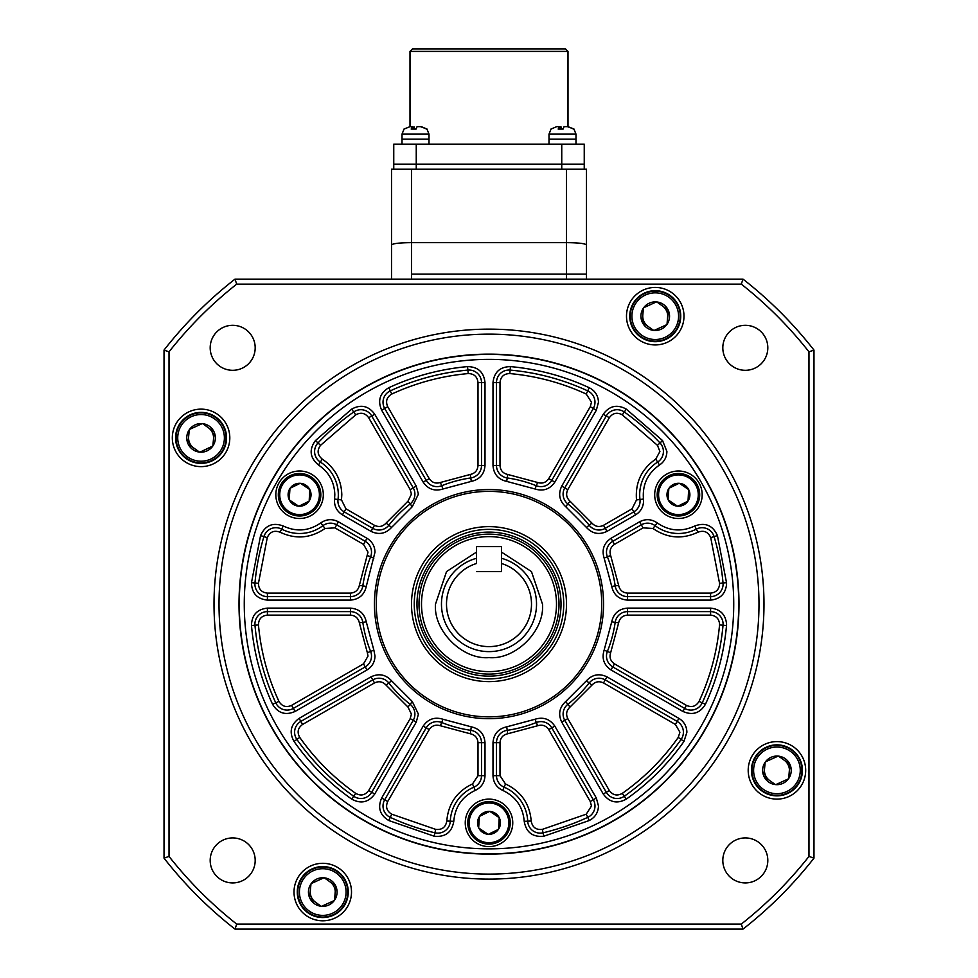 <?xml version="1.0" encoding="UTF-8"?>
<svg xmlns="http://www.w3.org/2000/svg" width="978" height="978" viewBox="0 0 978 978"><rect width="100%" height="100%" fill="white"/><g stroke="black" fill="none" stroke-linecap="round" stroke-linejoin="round"><path stroke-width="1.47" d="M751.935 770.358A25 25 0 0 1 776.935 745.358A25 25 0 0 1 801.936 770.358A25 25 0 0 1 776.935 795.358A25 25 0 0 1 751.935 770.358A25 25 0 0 0 776.935 795.358A25 25 0 0 0 801.936 770.358A25 25 0 0 0 776.935 745.358M790.041 764.625A14.303 14.303 0 0 1 788.708 778.488L788.451 778.843A14.303 14.303 0 0 1 775.786 784.625L775.346 784.576A14.303 14.303 0 0 1 764.014 776.495L763.83 776.092A14.303 14.303 0 0 1 765.163 762.229L765.419 761.874A14.303 14.303 0 0 1 778.085 756.104L778.525 756.141A14.303 14.303 0 0 1 789.857 764.221L788.708 778.488L790.041 764.625M764.014 776.495L775.346 784.576M775.786 784.625L788.451 778.843M789.857 764.221L778.525 756.141M778.085 756.104L765.419 761.874M765.163 762.229L763.83 776.092M767.816 347.801A22.494 22.494 0 0 1 745.309 370.307A22.494 22.494 0 0 1 722.815 347.801A22.494 22.494 0 0 1 745.309 325.307A22.494 22.494 0 0 1 767.816 347.801M767.816 860.432A22.494 22.494 0 0 1 745.309 882.926A22.494 22.494 0 0 1 722.815 860.432A22.494 22.494 0 0 1 745.309 837.926A22.494 22.494 0 0 1 767.816 860.432M255.185 860.432A22.494 22.494 0 0 1 232.691 882.926A22.494 22.494 0 0 1 210.184 860.432A22.494 22.494 0 0 1 232.691 837.926A22.494 22.494 0 0 1 255.185 860.432M255.185 347.801A22.494 22.494 0 0 1 232.691 370.307A22.494 22.494 0 0 1 210.184 347.801A22.494 22.494 0 0 1 232.691 325.307A22.494 22.494 0 0 1 255.185 347.801M229.806 437.875A28.753 28.753 0 0 1 201.065 466.628A28.753 28.753 0 0 1 172.311 437.875A28.753 28.753 0 0 1 201.065 409.134A28.753 28.753 0 0 1 229.806 437.875M683.989 316.187A28.753 28.753 0 0 1 655.236 344.928A28.753 28.753 0 0 1 626.495 316.187A28.753 28.753 0 0 1 655.236 287.434A28.753 28.753 0 0 1 683.989 316.187M805.689 770.358A28.753 28.753 0 0 1 776.935 799.112A28.753 28.753 0 0 1 748.194 770.358A28.753 28.753 0 0 1 776.935 741.605A28.753 28.753 0 0 1 805.689 770.358M351.505 892.058A28.753 28.753 0 0 1 322.764 920.799A28.753 28.753 0 0 1 294.011 892.058A28.753 28.753 0 0 1 322.764 863.305A28.753 28.753 0 0 1 351.505 892.058M214.011 604.123A274.989 274.989 0 0 1 489 329.134A274.989 274.989 0 0 1 763.989 604.123A274.989 274.989 0 0 1 489 879.1A274.989 274.989 0 0 1 214.011 604.123M219.011 604.123A269.989 269.989 0 0 1 489 334.134A269.989 269.989 0 0 1 758.989 604.123A269.989 269.989 0 0 1 489 874.1A269.989 269.989 0 0 1 219.011 604.123M738.989 604.123A249.989 249.989 0 0 1 489 854.1A249.989 249.989 0 0 1 239.011 604.123A249.989 249.989 0 0 1 489 354.134A249.989 249.989 0 0 1 738.989 604.123M813.977 858.134L813.977 350.1L808.977 351.835L808.977 856.41L813.977 858.134A412.471 412.471 0 0 1 743.011 929.1L234.989 929.1A412.471 412.471 0 0 1 164.023 858.134L164.023 350.1A412.471 412.471 0 0 1 234.989 279.133L236.713 284.133L741.287 284.133L743.011 279.133L234.989 279.133M743.011 279.133A412.471 412.471 0 0 1 813.977 350.1M234.989 929.1L236.713 924.1L741.287 924.1L743.011 929.1M164.023 350.1L169.023 351.835L169.023 856.41L164.023 858.134M741.287 284.133A407.471 407.471 0 0 1 808.977 351.835M236.713 284.133A407.471 407.471 0 0 0 169.023 351.835M169.023 856.41A407.471 407.471 0 0 0 236.713 924.1M741.287 924.1A407.471 407.471 0 0 0 808.977 856.41M201.065 412.374A25.501 25.501 0 0 1 226.566 437.875A25.501 25.501 0 0 1 201.065 463.376A25.501 25.501 0 0 1 175.563 437.875A25.501 25.501 0 0 1 201.065 412.374M575.993 144.145L575.993 139.145L549 139.145L549 134.145L551.091 128.949M549 144.145L549 139.145L575.993 139.145L575.993 134.145L549 134.145M467.753 822.853A21.247 21.247 0 0 1 489 801.605A21.247 21.247 0 0 1 510.247 822.853A21.247 21.247 0 0 1 489 844.1A21.247 21.247 0 0 1 467.753 822.853A21.247 21.247 0 0 0 489 844.1A21.247 21.247 0 0 0 510.247 822.853A21.247 21.247 0 0 0 489 801.605M499.355 817.95A11.455 11.455 0 0 1 498.597 829.112L498.425 829.368A11.455 11.455 0 0 1 488.377 834.295L488.071 834.271A11.455 11.455 0 0 1 478.78 828.036L478.645 827.755A11.455 11.455 0 0 1 479.403 816.606L479.575 816.337A11.455 11.455 0 0 1 489.623 811.41L489.929 811.434A11.455 11.455 0 0 1 499.22 817.669L498.597 829.112L499.355 817.95M478.78 828.036L488.071 834.271M488.377 834.295L498.425 829.368M499.22 817.669L489.929 811.434M489.623 811.41L479.575 816.337M479.403 816.606L478.645 827.755M776.935 744.857A25.501 25.501 0 0 1 802.437 770.358A25.501 25.501 0 0 1 776.935 795.86A25.501 25.501 0 0 1 751.434 770.358A25.501 25.501 0 0 1 776.935 744.857M429 144.145L429 139.145L402.007 139.145L402.007 134.145L404.097 128.949L402.007 134.145L429 134.145L426.909 128.949M402.007 144.145L402.007 139.145L429 139.145L429 134.145M501.494 552.105L531.457 571.568L542.497 604.123C544.807 630.7 515.589 659.918 489 657.619C462.423 659.918 433.193 630.7 435.503 604.123L446.543 571.568L476.506 552.105M501.494 558.291A47.494 47.494 0 0 1 489 651.617A47.494 47.494 0 0 1 476.506 558.291M489 671.617A67.494 67.494 0 0 0 556.494 604.123A67.494 67.494 0 0 0 489 536.616A67.494 67.494 0 0 0 421.506 604.123A67.494 67.494 0 0 0 489 671.617M489 674.111A70 70 0 0 0 559 604.123A70 70 0 0 0 489 534.122A70 70 0 0 0 419 604.123A70 70 0 0 0 489 674.111M561.017 604.123A72.017 72.017 0 0 0 489 532.105A72.017 72.017 0 0 0 416.983 604.123A72.017 72.017 0 0 0 489 676.14A72.017 72.017 0 0 0 561.017 604.123M563.744 604.123A74.744 74.744 0 0 0 489 529.367A74.744 74.744 0 0 0 414.256 604.123A74.744 74.744 0 0 0 489 678.866A74.744 74.744 0 0 0 563.744 604.123M501.494 563.499A42.494 42.494 0 0 1 523.511 628.915A42.494 42.494 0 0 1 454.489 628.915A42.494 42.494 0 0 1 476.506 563.499L476.506 546.616L501.494 546.616L501.494 571.617L476.506 571.617L501.494 571.617L501.494 563.499M310.319 890.86A12.494 12.494 0 0 0 315.503 902.229M335.197 893.256A12.494 12.494 0 0 0 330.014 881.875M188.62 436.677A12.494 12.494 0 0 0 193.803 448.058M213.51 439.073A12.494 12.494 0 0 0 208.326 427.704M642.803 314.977A12.494 12.494 0 0 0 647.986 326.359M667.681 317.385A12.494 12.494 0 0 0 662.497 306.004M764.49 769.16A12.494 12.494 0 0 0 769.674 780.53M789.38 771.556A12.494 12.494 0 0 0 784.197 760.187M278.314 494.746A21.247 21.247 0 0 1 299.574 473.499A21.247 21.247 0 0 1 320.821 494.746A21.247 21.247 0 0 1 299.574 515.993A21.247 21.247 0 0 1 278.314 494.746A21.247 21.247 0 0 0 299.574 515.993A21.247 21.247 0 0 0 320.821 494.746A21.247 21.247 0 0 0 299.574 473.499M309.928 489.844A11.455 11.455 0 0 1 309.17 501.005L308.987 501.262A11.455 11.455 0 0 1 298.95 506.188L298.632 506.164A11.455 11.455 0 0 1 289.354 499.929L289.207 499.648A11.455 11.455 0 0 1 289.965 488.499L290.148 488.23A11.455 11.455 0 0 1 300.185 483.315L300.503 483.328A11.455 11.455 0 0 1 309.781 489.562L309.17 501.005L309.928 489.844M289.354 499.929L298.632 506.164M298.95 506.188L308.987 501.262M309.781 489.562L300.503 483.328M300.185 483.315L290.148 488.23M289.965 488.499L289.207 499.648M410.002 51.394L412.508 48.9L565.492 48.9L567.998 51.394L410.002 51.394L410.002 126.651L404 129.072M630.248 316.187A25 25 0 0 1 655.236 291.187A25 25 0 0 1 680.236 316.187A25 25 0 0 1 655.236 341.175A25 25 0 0 1 630.248 316.187A25 25 0 0 0 655.236 341.175A25 25 0 0 0 680.236 316.187A25 25 0 0 0 655.236 291.187M668.353 310.454A14.303 14.303 0 0 1 667.02 324.305L666.751 324.672A14.303 14.303 0 0 1 654.086 330.442L653.646 330.405A14.303 14.303 0 0 1 642.314 322.312L642.13 321.909A14.303 14.303 0 0 1 643.463 308.058L643.72 307.691A14.303 14.303 0 0 1 656.397 301.921L656.837 301.957A14.303 14.303 0 0 1 668.17 310.05L667.02 324.305L668.353 310.454M642.314 322.312L653.646 330.405M654.086 330.442L666.751 324.672M668.17 310.05L656.837 301.957M656.397 301.921L643.72 307.691M643.463 308.058L642.13 321.909M411.506 279.133L411.506 274.133L586.494 274.133L566.494 274.133L566.494 279.133M586.494 279.133L586.494 169.145L584.245 169.145L584.245 164.145L393.755 164.145L393.755 169.145L586.494 169.145M586.494 244.977C585.186 243.51 578.524 242.74 566.494 242.642L566.494 274.133L411.506 274.133L411.506 242.642C399.476 242.74 392.814 243.51 391.506 244.977L391.506 279.133M418.376 126.651L421.298 126.651L427.007 129.072L420.467 126.651L417.068 126.651L416.115 129.072L411.188 129.072L412.141 126.651L409.709 126.651M427.007 129.072L426.188 129.072M413.449 128.79L413.938 126.651L414.892 129.072M412.63 128.839L412.141 126.651M586.25 394.048C561.947 382.838 536.47 376.004 509.807 373.572C503.927 373.694 500.65 376.689 500.002 382.532L500.002 465.565C500.394 470.418 502.961 473.389 507.716 474.464L537.619 482.484C542.277 483.927 545.981 482.631 548.756 478.621L590.272 406.714L591.47 402.215L586.25 394.048L587.729 390.882A12.494 12.494 0 0 1 593.304 408.474L551.788 480.381A12.494 12.494 0 0 1 536.323 485.736A127.495 127.495 0 0 0 507.215 477.936A12.494 12.494 0 0 1 496.494 465.565L496.494 382.532A12.494 12.494 0 0 1 510.125 370.087A234.989 234.989 0 0 1 587.729 390.882L589.196 387.704C595.089 390.748 598.181 395.589 598.475 402.215L596.336 410.222L554.819 482.13C549.893 489.257 543.291 491.543 535.015 488.988L506.714 481.396C498.267 479.477 493.694 474.196 492.998 465.565L492.998 382.532C494.171 372.141 499.978 366.823 510.443 366.603C537.9 369.109 564.159 376.151 589.196 387.704M334.818 494.746C334.415 482.068 328.975 472.166 318.498 465.015C309.879 457.814 308.865 449.648 315.454 440.552L351.677 409.134C360.845 404.11 368.535 405.797 374.745 414.22L416.261 486.127L418.401 494.122L412.3 506.69L391.579 527.423C385.687 533.768 378.828 535.088 371.004 531.372L342.434 514.88C336.664 511.176 334.036 505.907 334.549 499.061L334.818 494.746M338.315 494.746A38.753 38.753 0 0 0 320.381 462.068A12.494 12.494 0 0 1 317.997 442.948A234.989 234.989 0 0 1 353.694 411.995A12.494 12.494 0 0 1 371.713 415.968L413.229 487.875A12.494 12.494 0 0 1 410.137 503.951A127.495 127.495 0 0 0 388.828 525.247A12.494 12.494 0 0 1 372.752 528.34L344.183 511.849A12.494 12.494 0 0 1 338.021 499.489A38.753 38.753 0 0 0 338.315 494.746A38.753 38.753 0 0 1 338.021 499.489L341.493 499.917L345.931 508.817L342.434 514.88M363.51 544.367L334.928 527.863L325.014 528.475C310.735 538.316 295.747 539.563 280.05 532.215C274.109 530.039 269.855 531.836 267.275 537.619L258.449 583.316C258.583 589.196 261.566 592.46 267.41 593.12L350.442 593.12C355.295 592.729 358.266 590.162 359.354 585.406L368.009 552.154L363.51 544.367L365.259 541.335A12.494 12.494 0 0 1 370.613 556.8A127.495 127.495 0 0 0 362.814 585.908A12.494 12.494 0 0 1 350.442 596.617L267.41 596.617A12.494 12.494 0 0 1 254.965 582.998A234.989 234.989 0 0 1 263.926 536.604A12.494 12.494 0 0 1 281.664 529.11A38.753 38.753 0 0 0 322.899 525.687A12.494 12.494 0 0 1 336.676 524.831L365.259 541.335L367.007 538.303C372.129 541.506 374.794 546.127 375.002 552.154L366.273 586.409C364.354 594.844 359.073 599.416 350.442 600.113L267.41 600.113C257.018 598.952 251.713 593.145 251.48 582.68L260.564 535.602C265.16 525.345 272.728 522.154 283.278 526.005C296.383 532.13 308.889 531.091 320.796 522.888C326.456 519.025 332.337 518.658 338.425 521.8L367.007 538.303M367.361 652.742L359.354 622.827C358.266 618.084 355.295 615.517 350.442 615.113L267.41 615.113C261.566 615.773 258.583 619.05 258.449 624.93C260.894 651.58 267.715 677.069 278.938 701.373C281.982 706.409 286.212 707.742 291.603 705.382L363.51 663.866L368.009 656.079L367.361 652.742L370.613 651.434A12.494 12.494 0 0 1 365.259 666.898L293.351 708.414A12.494 12.494 0 0 1 275.759 702.84A234.989 234.989 0 0 1 254.965 625.235A12.494 12.494 0 0 1 267.41 611.617L350.442 611.617A12.494 12.494 0 0 1 362.814 622.326A127.495 127.495 0 0 0 370.613 651.434L373.865 650.138L375.002 656.079C374.794 662.106 372.129 666.727 367.007 669.93L295.099 711.446C285.515 715.639 278.009 713.255 272.581 704.319C261.028 679.27 253.987 653.023 251.48 625.553C251.713 615.101 257.018 609.282 267.41 608.12L350.442 608.12C359.073 608.817 364.354 613.389 366.273 621.837L373.865 650.138M407.973 707.045L386.078 685.15C382.765 681.58 378.914 680.835 374.501 682.925L302.605 724.441C297.862 727.925 296.909 732.253 299.745 737.412C315.185 759.283 333.84 777.938 355.711 793.378C360.858 796.202 365.185 795.248 368.682 790.517L410.198 718.61L411.408 714.111L407.973 707.045L410.137 704.294A12.494 12.494 0 0 1 413.229 720.358L371.713 792.266A12.494 12.494 0 0 1 353.694 796.239A234.989 234.989 0 0 1 296.884 739.429A12.494 12.494 0 0 1 300.845 721.409L372.752 679.893A12.494 12.494 0 0 1 388.828 682.986A127.495 127.495 0 0 0 410.137 704.294L412.3 701.544L418.401 714.111L416.261 722.106L374.745 794.014C368.535 802.437 360.845 804.136 351.677 799.099C329.146 783.195 309.928 763.977 294.023 741.446C288.987 732.277 290.686 724.588 299.097 718.378L371.004 676.862C378.828 673.145 385.687 674.465 391.579 680.822L412.3 701.544M590.272 801.52L548.756 729.612C545.981 725.603 542.277 724.319 537.619 725.749L507.716 733.769C502.961 734.845 500.394 737.815 500.002 742.669L500.002 775.676L505.492 783.953C521.14 791.398 529.709 803.757 531.213 821.019C532.289 827.254 535.981 830.041 542.264 829.393L586.25 814.185L591.47 806.019L590.272 801.52L593.304 799.772A12.494 12.494 0 0 1 587.729 817.363A234.989 234.989 0 0 1 543.071 832.804A12.494 12.494 0 0 1 527.717 821.178A38.753 38.753 0 0 0 504.122 787.18A12.494 12.494 0 0 1 496.494 775.676L496.494 742.669A12.494 12.494 0 0 1 507.215 730.309A127.495 127.495 0 0 0 536.323 722.51A12.494 12.494 0 0 1 551.788 727.864L593.304 799.772L596.336 798.024L598.475 806.019C598.181 812.645 595.089 817.486 589.196 820.542L543.878 836.202C532.704 837.351 526.152 832.4 524.22 821.324C522.973 806.923 515.822 796.618 502.753 790.407C496.579 787.437 493.328 782.522 492.998 775.676L492.998 742.669C493.694 734.038 498.267 728.769 506.714 726.837L535.015 719.258C543.291 716.703 549.893 718.989 554.819 726.116L596.336 798.024M675.395 724.441L603.499 682.925C599.098 680.835 595.235 681.58 591.922 685.15L570.027 707.045C566.458 710.358 565.712 714.209 567.802 718.61L609.318 790.517C612.815 795.248 617.13 796.202 622.289 793.378C644.16 777.938 662.815 759.283 678.255 737.412L679.906 732.229L675.395 724.441L677.155 721.409A12.494 12.494 0 0 1 681.116 739.429A234.989 234.989 0 0 1 624.306 796.239A12.494 12.494 0 0 1 606.287 792.266L564.771 720.358A12.494 12.494 0 0 1 567.863 704.294A127.495 127.495 0 0 0 589.172 682.986A12.494 12.494 0 0 1 605.248 679.893L677.155 721.409L678.903 718.378C684.025 721.581 686.69 726.189 686.898 732.229L683.977 741.446C668.072 763.977 648.854 783.195 626.323 799.099C617.155 804.136 609.465 802.437 603.255 794.014L561.739 722.106C558.035 714.282 559.343 707.436 565.7 701.544L586.421 680.822C592.313 674.465 599.172 673.145 606.996 676.862L678.903 718.378M710.59 615.113L627.558 615.113C622.705 615.504 619.734 618.084 618.646 622.827L610.639 652.742C609.196 657.387 610.48 661.104 614.49 663.866L686.397 705.382C691.788 707.742 696.018 706.409 699.062 701.373C710.285 677.069 717.106 651.58 719.551 624.93L719.588 624.123C719.026 618.683 716.03 615.675 710.59 615.113L710.59 611.617A12.494 12.494 0 0 1 723.035 625.235A234.989 234.989 0 0 1 702.241 702.84A12.494 12.494 0 0 1 684.649 708.414L612.741 666.898A12.494 12.494 0 0 1 607.387 651.434A127.495 127.495 0 0 0 615.186 622.326A12.494 12.494 0 0 1 627.558 611.617L710.59 611.617L710.59 608.12C720.248 609.123 725.59 614.453 726.581 624.123L726.52 625.553C724.013 653.023 716.972 679.27 705.419 704.319C699.991 713.255 692.485 715.639 682.901 711.446L610.993 669.93C603.866 665.016 601.58 658.414 604.135 650.138L611.727 621.837C613.646 613.389 618.927 608.817 627.558 608.12L710.59 608.12M719.551 583.316L710.725 537.619C708.145 531.836 703.891 530.039 697.95 532.215C682.253 539.563 667.265 538.316 652.986 528.475L643.072 527.863L614.49 544.367C610.48 547.13 609.196 550.846 610.639 555.504L618.646 585.406C619.734 590.15 622.705 592.729 627.558 593.12L710.59 593.12C716.018 592.558 719.026 589.563 719.588 584.123L719.551 583.316L723.035 582.998A12.494 12.494 0 0 1 710.59 596.617L627.558 596.617A12.494 12.494 0 0 1 615.186 585.908A127.495 127.495 0 0 0 607.387 556.8A12.494 12.494 0 0 1 612.741 541.335L641.323 524.831A12.494 12.494 0 0 1 655.101 525.687A38.753 38.753 0 0 0 696.336 529.11A12.494 12.494 0 0 1 714.074 536.604A234.989 234.989 0 0 1 723.035 582.998L726.52 582.68L726.581 584.123C725.59 593.78 720.248 599.123 710.59 600.113L627.558 600.113C618.927 599.416 613.646 594.856 611.727 586.409L604.135 558.096C601.58 549.819 603.866 543.23 610.993 538.303L639.575 521.8C645.663 518.658 651.544 519.025 657.204 522.888C669.111 531.091 681.617 532.13 694.722 526.005C705.272 522.154 712.84 525.345 717.436 535.602L726.52 582.68M636.507 499.917C635.125 482.643 641.531 469.037 655.737 459.11L659.905 451.518L657.46 445.345L622.289 414.855C617.142 412.031 612.815 412.985 609.318 417.716L567.802 489.623C565.712 494.024 566.458 497.888 570.027 501.201L591.922 523.083C595.235 526.665 599.086 527.399 603.499 525.32L632.069 508.817L636.507 499.917L639.979 499.489A12.494 12.494 0 0 1 633.817 511.849L605.248 528.34A12.494 12.494 0 0 1 589.172 525.247A127.495 127.495 0 0 0 567.863 503.951A12.494 12.494 0 0 1 564.771 487.875L606.287 415.968A12.494 12.494 0 0 1 624.306 411.995A234.989 234.989 0 0 1 660.003 442.948A12.494 12.494 0 0 1 657.619 462.068A38.753 38.753 0 0 0 639.979 499.489L643.451 499.061L643.573 501.017C643.353 507.056 640.688 511.677 635.566 514.88L606.996 531.372C599.172 535.088 592.313 533.768 586.421 527.423L565.7 506.69C559.355 500.809 558.035 493.951 561.739 486.127L603.255 414.22C609.465 405.797 617.155 404.11 626.323 409.134L662.546 440.552L666.91 451.518C666.727 457.276 664.258 461.775 659.502 465.015C647.644 473.303 642.301 484.648 643.451 499.061M239.268 604.123A249.732 249.732 0 0 1 489 354.378A249.732 249.732 0 0 1 738.732 604.123A249.732 249.732 0 0 1 489 853.855A249.732 249.732 0 0 1 239.268 604.123M566.494 604.123A77.494 77.494 0 0 1 489 681.617A77.494 77.494 0 0 1 411.506 604.123A77.494 77.494 0 0 1 489 526.629A77.494 77.494 0 0 1 566.494 604.123M244.268 604.123A244.732 244.732 0 0 1 489 359.378A244.732 244.732 0 0 1 733.732 604.123A244.732 244.732 0 0 1 489 848.855A244.732 244.732 0 0 1 244.268 604.123M323.315 494.746A23.753 23.753 0 0 1 299.574 518.499A23.753 23.753 0 0 1 275.82 494.746A23.753 23.753 0 0 1 299.574 471.005A23.753 23.753 0 0 1 323.315 494.746M512.753 822.853A23.753 23.753 0 0 1 489 846.606A23.753 23.753 0 0 1 465.247 822.853A23.753 23.753 0 0 1 489 799.112A23.753 23.753 0 0 1 512.753 822.853M702.18 494.746A23.753 23.753 0 0 1 678.426 518.499A23.753 23.753 0 0 1 654.685 494.746A23.753 23.753 0 0 1 678.426 471.005A23.753 23.753 0 0 1 702.18 494.746M601.739 604.123A112.739 112.739 0 0 1 489 716.862A112.739 112.739 0 0 1 376.261 604.123A112.739 112.739 0 0 1 489 491.372A112.739 112.739 0 0 1 601.739 604.123M603.56 604.123A114.56 114.56 0 0 1 489 718.683A114.56 114.56 0 0 1 374.44 604.123A114.56 114.56 0 0 1 489 489.55A114.56 114.56 0 0 1 603.56 604.123M381.664 410.222C377.484 400.638 379.867 393.132 388.804 387.704C413.841 376.151 440.1 369.109 467.557 366.603C478.022 366.823 483.829 372.141 485.002 382.532L485.002 465.565C484.306 474.196 479.733 479.477 471.286 481.396L442.985 488.988C434.709 491.543 428.107 489.257 423.181 482.13L381.664 410.222L384.696 408.474A12.494 12.494 0 0 1 390.271 390.882A234.989 234.989 0 0 1 467.875 370.087A12.494 12.494 0 0 1 481.506 382.532L481.506 465.565A12.494 12.494 0 0 1 470.785 477.936A127.495 127.495 0 0 0 441.677 485.736A12.494 12.494 0 0 1 426.212 480.381L384.696 408.474L387.728 406.714L429.244 478.621L423.181 482.13M475.247 790.407C462.178 796.605 455.027 806.923 453.78 821.324C451.848 832.4 445.296 837.351 434.122 836.202L388.804 820.542C379.867 815.114 377.484 807.608 381.664 798.024L423.181 726.116C428.107 718.989 434.709 716.703 442.985 719.258L471.286 726.837C479.733 728.757 484.306 734.038 485.002 742.669L485.002 775.676C484.672 782.522 481.421 787.424 475.247 790.407L473.878 787.18A38.753 38.753 0 0 0 450.283 821.178A12.494 12.494 0 0 1 434.929 832.804A234.989 234.989 0 0 1 390.271 817.363A12.494 12.494 0 0 1 384.696 799.772L426.212 727.864A12.494 12.494 0 0 1 441.677 722.51A127.495 127.495 0 0 0 470.785 730.309A12.494 12.494 0 0 1 481.506 742.669L481.506 775.676A12.494 12.494 0 0 1 473.878 787.18L472.508 783.953L477.997 775.676L485.002 775.676M416.261 486.127L413.229 487.875L371.713 415.968L374.745 414.22M410.198 718.61L413.229 720.358L371.713 792.266L374.745 794.014M610.993 538.303L612.741 541.335L641.323 524.831L639.575 521.8M606.996 531.372L605.248 528.34L633.817 511.849L632.069 508.817M429.244 478.621C432.019 482.631 435.723 483.914 440.381 482.484L470.284 474.464C475.039 473.389 477.606 470.418 477.997 465.565L477.997 382.532C477.35 376.689 474.073 373.694 468.193 373.572C441.53 376.004 416.053 382.838 391.75 394.048C386.713 397.105 385.381 401.322 387.728 406.714M345.931 508.817L374.501 525.32C378.902 527.399 382.765 526.665 386.078 523.083L407.973 501.201L411.408 494.122L410.198 489.623L368.682 417.716C365.185 412.985 360.87 412.031 355.711 414.855L320.539 445.345C316.835 450.467 317.41 455.063 322.263 459.11C334.818 467.68 341.334 479.55 341.811 494.746L341.493 499.917M477.997 775.676L477.997 742.669C477.606 737.815 475.039 734.845 470.284 733.769L440.381 725.749C435.723 724.319 432.019 725.603 429.244 729.612L387.728 801.52C385.381 806.911 386.713 811.129 391.75 814.185L435.736 829.393C442.019 830.041 445.711 827.254 446.787 821.019C448.279 803.757 456.86 791.398 472.508 783.953M655.236 290.686A25.501 25.501 0 0 1 680.737 316.187A25.501 25.501 0 0 1 655.236 341.677A25.501 25.501 0 0 1 629.746 316.187A25.501 25.501 0 0 1 655.236 290.686M297.764 892.058A25 25 0 0 1 322.764 867.058A25 25 0 0 1 347.752 892.058A25 25 0 0 1 322.764 917.058A25 25 0 0 1 297.764 892.058A25 25 0 0 0 322.764 917.058A25 25 0 0 0 347.752 892.058A25 25 0 0 0 322.764 867.058M335.87 886.325A14.303 14.303 0 0 1 334.537 900.188L334.28 900.542A14.303 14.303 0 0 1 321.603 906.313L321.163 906.276A14.303 14.303 0 0 1 309.83 898.183L309.647 897.78A14.303 14.303 0 0 1 310.98 883.929L311.248 883.562A14.303 14.303 0 0 1 323.914 877.792L324.354 877.841A14.303 14.303 0 0 1 335.686 885.921L334.537 900.188L335.87 886.325M309.83 898.183L321.163 906.276M321.603 906.313L334.28 900.542M335.686 885.921L324.354 877.841M323.914 877.792L311.248 883.562M310.98 883.929L309.647 897.78M657.179 494.746A21.247 21.247 0 0 1 678.426 473.499A21.247 21.247 0 0 1 699.686 494.746A21.247 21.247 0 0 1 678.426 515.993A21.247 21.247 0 0 1 657.179 494.746A21.247 21.247 0 0 0 678.426 515.993A21.247 21.247 0 0 0 699.686 494.746A21.247 21.247 0 0 0 678.426 473.499M688.793 489.844A11.455 11.455 0 0 1 688.035 501.005L687.852 501.262A11.455 11.455 0 0 1 677.815 506.188L677.497 506.164A11.455 11.455 0 0 1 668.218 499.929L668.072 499.648A11.455 11.455 0 0 1 668.83 488.499L669.013 488.23A11.455 11.455 0 0 1 679.05 483.315L679.368 483.328A11.455 11.455 0 0 1 688.646 489.562L688.035 501.005L688.793 489.844M668.218 499.929L677.497 506.164M677.815 506.188L687.852 501.262M688.646 489.562L679.368 483.328M679.05 483.315L669.013 488.23M668.83 488.499L668.072 499.648M391.506 244.977L391.506 169.145L411.506 169.145L411.506 242.642L566.494 242.642L566.494 169.145L584.245 169.145M567.998 51.394L567.998 126.651L574 129.072L567.46 126.651L564.061 126.651L563.108 129.072L558.181 129.072L559.135 126.651L556.702 126.651L550.993 129.072M176.064 437.875A25 25 0 0 1 201.065 412.875A25 25 0 0 1 226.065 437.875A25 25 0 0 1 201.065 462.875A25 25 0 0 1 176.064 437.875A25 25 0 0 0 201.065 462.875A25 25 0 0 0 226.065 437.875A25 25 0 0 0 201.065 412.875M212.581 446.371A14.303 14.303 0 0 1 199.915 452.142L199.475 452.093A14.303 14.303 0 0 1 188.143 444.012L187.959 443.609A14.303 14.303 0 0 1 189.292 429.745L189.549 429.391A14.303 14.303 0 0 1 202.214 423.621L202.654 423.657A14.303 14.303 0 0 1 213.986 431.75L214.17 432.154A14.303 14.303 0 0 1 212.837 446.005L201.065 451.616L212.581 446.371M188.143 444.012L199.475 452.093M199.915 452.142L201.065 451.616M212.837 446.005L214.17 432.154M213.986 431.75L202.654 423.657M202.214 423.621L189.549 429.391M189.292 429.745L187.959 443.609M322.764 866.557A25.501 25.501 0 0 1 348.254 892.058A25.501 25.501 0 0 1 322.764 917.56A25.501 25.501 0 0 1 297.263 892.058A25.501 25.501 0 0 1 322.764 866.557M393.755 144.145L393.755 164.145L416.249 164.145L416.249 144.145L393.755 144.145M416.249 144.145L561.751 144.145L561.751 164.145L416.249 164.145L416.249 169.145M561.751 169.145L561.751 164.145L584.245 164.145L584.245 144.145L561.751 144.145M574 129.072L573.181 129.072L574 129.072M560.443 128.79L560.932 126.651L561.885 129.072M559.624 128.839L559.135 126.651M565.37 126.651L568.291 126.651M753.61 770.358A23.338 23.338 0 0 1 776.935 747.033A23.338 23.338 0 0 1 800.273 770.358A23.338 23.338 0 0 1 776.935 793.696A23.338 23.338 0 0 1 753.61 770.358M469.171 822.853A19.829 19.829 0 0 1 489 803.024A19.829 19.829 0 0 1 508.829 822.853A19.829 19.829 0 0 1 489 842.694A19.829 19.829 0 0 1 469.171 822.853M279.732 494.746A19.829 19.829 0 0 1 299.574 474.917A19.829 19.829 0 0 1 319.403 494.746A19.829 19.829 0 0 1 299.574 514.587A19.829 19.829 0 0 1 279.732 494.746M631.91 316.187A23.338 23.338 0 0 1 655.236 292.85A23.338 23.338 0 0 1 678.573 316.187A23.338 23.338 0 0 1 655.236 339.513A23.338 23.338 0 0 1 631.91 316.187M318.498 465.015L322.263 459.11M662.546 440.552L657.46 445.345M590.272 406.714L596.336 410.222M407.973 501.201L412.3 506.69M367.361 555.504L373.865 558.096M363.51 663.866L367.007 669.93M589.196 820.542L586.25 814.185M683.977 741.446L678.255 737.412M726.52 625.553L719.551 624.93M710.59 593.12L710.59 600.113M655.737 459.11L659.502 465.015M509.807 373.572L510.443 366.603M492.998 382.532L500.002 382.532M492.998 465.565L500.002 465.565M506.714 481.396L507.716 474.464M535.015 488.988L537.619 482.484M554.819 482.13L548.756 478.621M391.75 394.048L388.804 387.704M442.985 488.988L440.381 482.484M471.286 481.396L470.284 474.464M485.002 465.565L477.997 465.565M485.002 382.532L477.997 382.532M467.557 366.603L468.193 373.572M320.539 445.345L315.454 440.552M334.549 499.061L338.021 499.489M371.004 531.372L374.501 525.32M391.579 527.423L386.078 523.083M351.677 409.134L355.711 414.855M258.449 583.316L251.48 582.68M267.41 600.113L267.41 593.12M350.442 600.113L350.442 593.12M366.273 586.409L359.354 585.406M338.425 521.8L334.928 527.863M320.796 522.888L325.014 528.475M283.278 526.005L280.05 532.215M260.564 535.602L267.275 537.619M278.938 701.373L272.581 704.319M295.099 711.446L291.603 705.382M366.273 621.837L359.354 622.827M350.442 608.12L350.442 615.113M267.41 608.12L267.41 615.113M251.48 625.553L258.449 624.93M355.711 793.378L351.677 799.099M416.261 722.106L413.229 720.358M391.579 680.822L386.078 685.15M371.004 676.862L374.501 682.925M299.097 718.378L302.605 724.441M294.023 741.446L299.745 737.412M435.736 829.393L434.122 836.202M453.78 821.324L446.787 821.019M485.002 742.669L477.997 742.669M471.286 726.837L470.284 733.769M442.985 719.258L440.381 725.749M423.181 726.116L429.244 729.612M381.664 798.024L387.728 801.52M388.804 820.542L391.75 814.185M554.819 726.116L548.756 729.612M535.015 719.258L537.619 725.749M506.714 726.837L507.716 733.769M492.998 742.669L500.002 742.669M492.998 775.676L500.002 775.676M502.753 790.407L505.492 783.953M524.22 821.324L531.213 821.019M543.878 836.202L542.264 829.393M606.996 676.862L603.499 682.925M586.421 680.822L591.922 685.15M565.7 701.544L570.027 707.045M561.739 722.106L567.802 718.61M603.255 794.014L609.318 790.517M626.323 799.099L622.289 793.378M627.558 608.12L627.558 615.113M611.727 621.837L618.646 622.827M604.135 650.138L610.639 652.742M610.993 669.93L614.49 663.866M682.901 711.446L686.397 705.382M705.419 704.319L699.062 701.373M710.725 537.619L717.436 535.602M694.722 526.005L697.95 532.215M657.204 522.888L652.986 528.475M604.135 558.096L610.639 555.504M611.727 586.409L618.646 585.406M627.558 600.113L627.558 593.12M622.289 414.855L626.323 409.134M603.255 414.22L609.318 417.716M561.739 486.127L567.802 489.623M565.7 506.69L570.027 501.201M586.421 527.423L591.922 523.083M635.566 514.88L633.817 511.849M410.198 489.623L413.229 487.875M368.682 417.716L371.713 415.968M368.682 790.517L371.713 792.266M643.072 527.863L641.323 524.831M614.49 544.367L612.741 541.335M603.499 525.32L605.248 528.34M299.427 892.058A23.338 23.338 0 0 1 322.764 868.721A23.338 23.338 0 0 1 346.09 892.058A23.338 23.338 0 0 1 322.764 915.384A23.338 23.338 0 0 1 299.427 892.058M658.597 494.746A19.829 19.829 0 0 1 678.426 474.917A19.829 19.829 0 0 1 698.268 494.746A19.829 19.829 0 0 1 678.426 514.587A19.829 19.829 0 0 1 658.597 494.746M177.727 437.875A23.338 23.338 0 0 1 201.065 414.55A23.338 23.338 0 0 1 224.39 437.875A23.338 23.338 0 0 1 201.065 461.213A23.338 23.338 0 0 1 177.727 437.875M575.993 134.145L573.903 128.949L575.993 134.145"/></g></svg>
